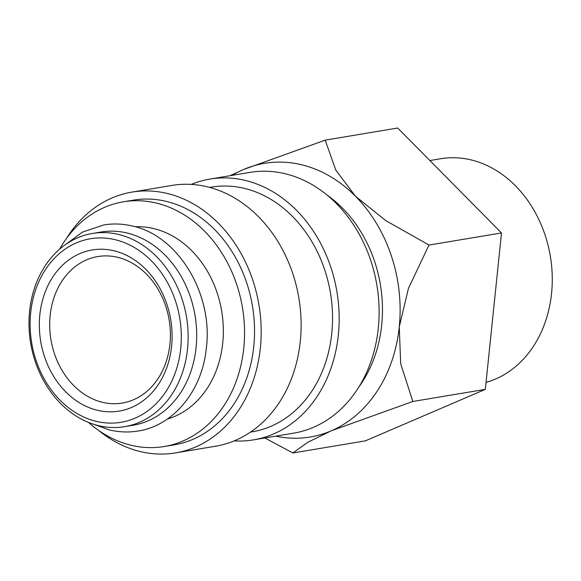 <?xml version="1.0" encoding="UTF-8"?>
<svg xmlns="http://www.w3.org/2000/svg" width="581" height="581" viewBox="0 0 581 581"><rect width="100%" height="100%" fill="white"/><g stroke="black" fill="none" stroke-linecap="round" stroke-linejoin="round"><path stroke-width="0.87" d="M124.712 426.643L133.267 425.212A97.928 79.009 -99.5 0 0 196.647 331.577A97.928 79.009 -99.5 0 0 127.014 232.996A97.928 79.009 -99.5 0 0 100.992 232.03L92.43 233.46A97.928 79.009 80.5 0 1 118.451 234.426A97.928 79.009 80.5 0 1 188.091 333.007A97.928 79.009 80.5 0 1 124.712 426.643A97.928 79.009 80.5 0 1 98.69 425.677A97.928 79.009 80.5 0 1 29.05 327.096A97.928 79.009 80.5 0 1 92.43 233.46M326.958 194.998A124.043 100.077 80.5 0 1 359 386.779M191.294 184.402A132.207 106.664 80.5 0 1 209.952 179.071A132.207 106.664 80.5 0 1 245.08 180.379A132.207 106.664 80.5 0 1 339.093 313.464A132.207 106.664 80.5 0 1 253.527 439.868A132.207 106.664 80.5 0 1 234.143 440.899M209.952 179.071L249.903 172.397A132.207 106.664 80.5 0 1 285.031 173.704A132.207 106.664 80.5 0 1 379.037 306.79A132.207 106.664 80.5 0 1 293.478 433.194L253.527 439.868M209.647 187.402L211.302 187.126A124.043 100.077 80.5 0 1 244.26 188.353A124.043 100.077 80.5 0 1 332.47 313.217A124.043 100.077 80.5 0 1 252.183 431.821L250.527 432.097M66.437 238.522A132.207 106.664 80.5 0 1 131.96 192.108A132.207 106.664 80.5 0 1 167.088 193.415A132.207 106.664 80.5 0 1 261.101 326.493A132.207 106.664 80.5 0 1 175.535 452.904A132.207 106.664 80.5 0 1 140.406 451.597A132.207 106.664 80.5 0 1 98.479 430.303M131.96 192.108L171.911 185.433A132.207 106.664 80.5 0 1 207.039 186.741A132.207 106.664 80.5 0 1 301.045 319.819A132.207 106.664 80.5 0 1 215.486 446.23L175.535 452.904M59.545 249.249A124.043 100.077 80.5 0 1 123.317 201.825A124.043 100.077 80.5 0 1 156.282 203.052A124.043 100.077 80.5 0 1 244.485 327.916A124.043 100.077 80.5 0 1 164.205 446.52A124.043 100.077 80.5 0 1 131.248 445.293A124.043 100.077 80.5 0 1 88.479 422.402M123.317 201.825L133.303 200.155A124.043 100.077 80.5 0 1 166.268 201.382A124.043 100.077 80.5 0 1 254.471 326.253A124.043 100.077 80.5 0 1 174.191 444.85L164.205 446.52M135.257 226.772A97.928 79.009 80.5 0 1 153.645 228.551A97.928 79.009 80.5 0 1 223.031 322.397A97.928 79.009 80.5 0 1 167.386 419.046M115.103 239.684A93.033 75.058 80.5 0 1 180.735 348.44A93.033 75.058 80.5 0 1 96.33 421.37A93.033 75.058 80.5 0 1 30.699 312.614A93.033 75.058 80.5 0 1 115.103 239.684M264.856 437.98L292.882 452.977L307.618 442.366L331.192 430.848L412.83 401.478L400.672 363.677L399.256 326.892A138.736 111.93 -99.5 0 0 355.441 196.218A138.736 111.93 -99.5 0 0 301.379 164.714A138.736 111.93 -99.5 0 0 243.57 169.499A138.736 111.93 -99.5 0 0 232.124 175.368M275.699 436.164A138.736 111.93 -99.5 0 0 331.192 430.848A138.736 111.93 -99.5 0 0 399.256 326.892L408.458 288.329L428.996 245.059L385.755 220.598L355.441 196.218L335.76 170.059L325.207 140.137L243.57 169.499L229.953 175.731M429.867 160.538L440.594 158.744A114.254 92.176 80.5 0 1 470.951 159.869A114.254 92.176 80.5 0 1 551.95 269.954A114.254 92.176 80.5 0 1 486.057 382.385M117.536 257.289A74.266 59.916 80.5 0 1 170.349 332.049A74.266 59.916 80.5 0 1 122.279 403.054A74.266 59.916 80.5 0 1 102.554 402.321A74.266 59.916 80.5 0 1 49.741 327.561A74.266 59.916 80.5 0 1 97.804 256.555A74.266 59.916 80.5 0 1 117.536 257.289M113.956 250.76A81.689 65.907 80.5 0 1 171.591 346.261A81.689 65.907 80.5 0 1 97.47 410.295A81.689 65.907 80.5 0 1 39.842 314.8A81.689 65.907 80.5 0 1 113.956 250.76M325.207 140.137L397.709 128.023L501.497 232.945L485.331 389.364L365.376 440.863L292.882 452.977M501.497 232.945L428.996 245.059M485.331 389.364L412.83 401.478M93.534 424.232L109.533 429.962C119.12 432.235 128.655 432.584 138.147 431.015C173.465 425.699 201.905 391.006 206.233 348.97C213.67 294.763 178.563 235.69 132.33 226.016C122.751 223.736 113.215 223.387 103.723 224.956L82.379 232.153L63.736 245.872"/></g></svg>
